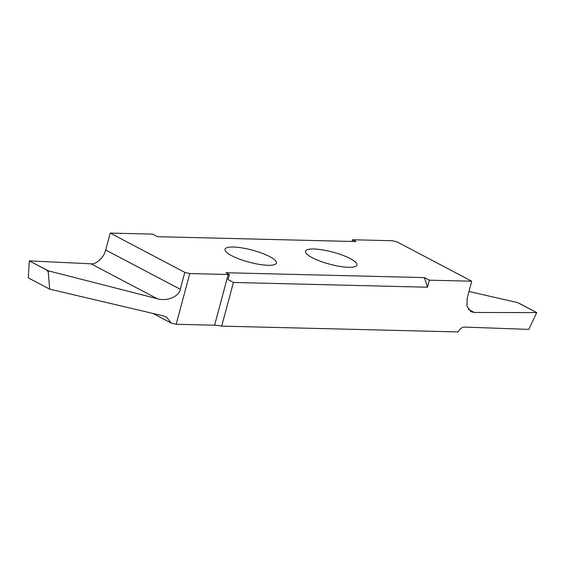 <?xml version="1.0" encoding="UTF-8"?>
<svg xmlns="http://www.w3.org/2000/svg" width="565" height="565" viewBox="0 0 565 565"><rect width="100%" height="100%" fill="white"/><g stroke="black" fill="none" stroke-linecap="round" stroke-linejoin="round"><path stroke-width="0.85" d="M429.329 280.176L427.444 287.218L424.442 277.606L429.329 280.176L471.711 281.215L467.184 298.129L466.944 306.202L470.92 311.668L474.325 312.48L536.75 312.579L517.512 302.572L468.964 291.491M471.711 281.215L397.131 241.933L392.166 240.732L353.754 239.786A15.001 3.51 -165 0 1 352.539 239.73L356.014 241.559L157.494 236.693L152.607 234.122L110.224 233.084L105.69 249.998C104.299 257.054 96.149 264.724 91 263.813L29.324 260.889L48.576 270.889L157.232 298.701C166.477 301.767 179.26 296.54 180.27 289.28L184.804 272.365L189.769 273.566L228.182 274.512A15.001 3.51 -165 0 1 229.397 274.569L228.055 279.583L233.416 282.465L427.444 287.218M269.773 256.63A26.619 6.236 15 0 0 242.18 247.929A26.619 6.236 15 0 0 225.011 249.271A26.619 6.236 15 0 0 231.678 255.698A26.619 6.236 15 0 0 259.271 264.392A26.619 6.236 15 0 0 276.44 263.05A26.619 6.236 15 0 0 269.773 256.63M350.258 258.601A26.619 6.236 15 0 0 322.664 249.899A26.619 6.236 15 0 0 305.495 251.241A26.619 6.236 15 0 0 312.163 257.668A26.619 6.236 15 0 0 339.756 266.369A26.619 6.236 15 0 0 356.925 265.027A26.619 6.236 15 0 0 350.258 258.601M110.224 233.084L184.804 272.365M424.442 277.606L225.922 272.733L229.397 274.569M152.91 313.427L171.216 323.067L176.181 324.268L214.601 325.214A15.001 3.51 -165 0 1 221.72 326.125L458.13 331.916A7.5 5.071 117.8 0 1 464.628 327.086L528.769 329.395L536.75 312.6L519.292 303.384M46.74 270.056L48.251 272.097L48.576 270.889M46.817 270.077L29.345 260.868M176.181 324.268L189.769 273.566M48.251 272.097L49.692 289.139L28.25 277.846L49.692 289.139M171.216 323.067L166.414 317.007L163.419 315.899L49.713 289.153L28.257 277.853L29.324 260.889M221.72 326.125L233.416 282.465M352.073 241.467L352.539 239.73M214.601 325.214L228.182 274.512M180.27 289.28L105.69 249.998M91 263.813L157.232 298.701M474.325 312.48L468.321 309.316"/></g></svg>
